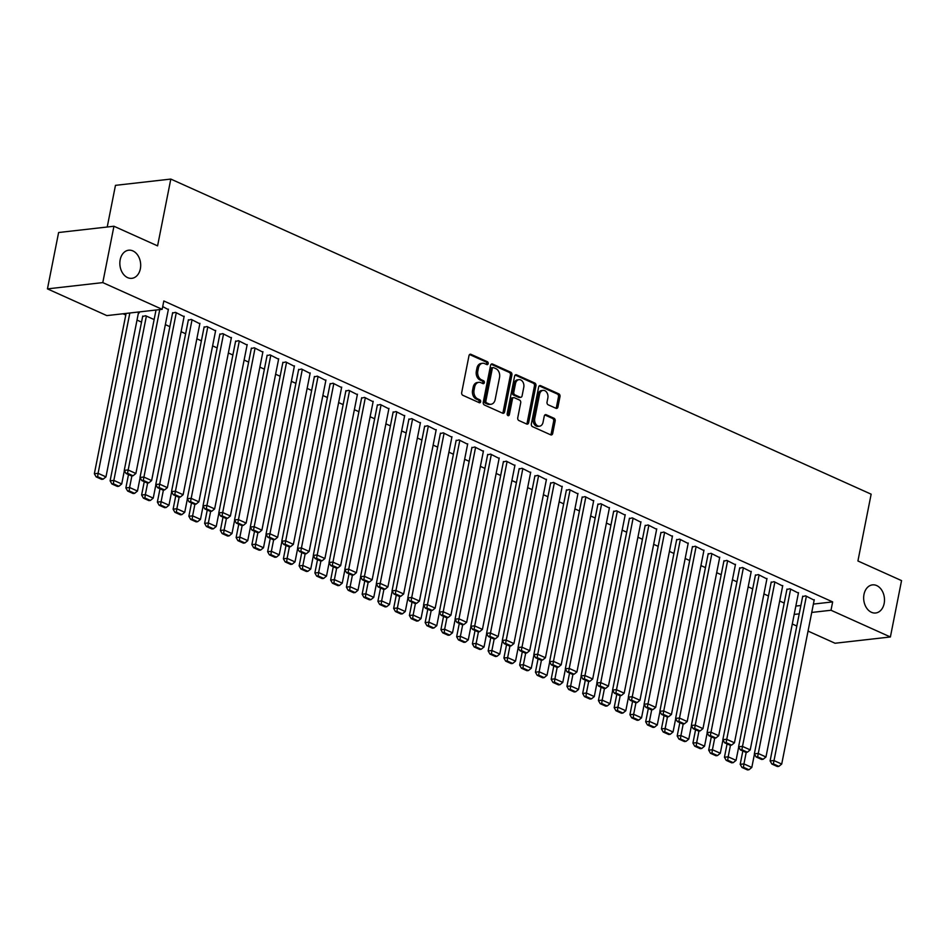 <?xml version="1.0" encoding="UTF-8"?>
<svg xmlns="http://www.w3.org/2000/svg" width="949" height="949" viewBox="0 0 949 949"><rect width="100%" height="100%" fill="white"/><g stroke="black" fill="none" stroke-linecap="round" stroke-linejoin="round"><path stroke-width="1.42" d="M488.177 363.633A1.518 1.115 83.5 0 0 487.383 361.711L470.953 354.321A2.171 1.59 83.5 0 0 468.996 355.673L461.7 392.554A2.171 1.59 83.5 0 0 462.839 395.306L479.269 402.696A1.518 1.115 83.5 0 0 479.838 399.826L477.703 398.865A6.94 5.089 83.5 0 1 474.061 390.086L474.666 387.014A6.94 5.089 83.5 0 1 478.83 382.34A6.94 5.089 83.5 0 1 480.918 382.684L483.041 383.633A1.518 1.115 83.5 0 0 483.61 380.774L481.475 379.814A6.94 5.089 83.5 0 1 477.833 371.035L478.438 367.963A6.94 5.089 83.5 0 1 482.602 363.277A6.94 5.089 83.5 0 1 484.69 363.621L486.813 364.582A1.518 1.115 83.5 0 0 488.177 363.633M486.434 364.416A1.518 1.115 83.5 0 0 485.888 361.889L469.589 354.546M478.889 402.518A1.518 1.115 83.5 0 0 478.343 399.992L476.208 399.043L477.703 398.865M482.661 383.467A1.518 1.115 83.5 0 0 482.116 380.94L479.98 379.98L481.475 379.814M863.993 594.406A14.152 10.368 83.5 0 0 875.666 612.995A14.152 10.368 83.5 0 0 884.16 603.469A14.152 10.368 83.5 0 0 872.475 584.881A14.152 10.368 83.5 0 0 863.993 594.406M120.179 259.741A14.152 10.368 83.5 0 0 131.852 278.33A14.152 10.368 83.5 0 0 140.345 268.816A14.152 10.368 83.5 0 0 128.661 250.216A14.152 10.368 83.5 0 0 120.179 259.741M555.995 408.319A2.171 1.59 83.5 0 0 557.941 406.967L559.993 396.611A2.171 1.59 83.5 0 0 558.854 393.871L540.61 385.662A2.171 1.59 83.5 0 0 538.652 387.014L531.357 423.895A2.171 1.59 83.5 0 0 532.496 426.647L550.74 434.856A2.171 1.59 83.5 0 0 552.686 433.503L555.165 421A2.171 1.59 83.5 0 0 554.026 418.26L546.221 414.737A2.171 1.59 83.5 0 0 544.263 416.101L543.042 422.293A5.801 4.259 83.5 0 1 539.554 426.196A5.801 4.259 83.5 0 1 534.762 418.568L539.578 394.286A5.801 4.259 83.5 0 1 543.053 390.383A5.801 4.259 83.5 0 1 547.846 398.011L547.039 402.056A2.171 1.59 83.5 0 0 548.178 404.808L555.995 408.319M813.388 604.086L832.653 601.903L163.821 300.975L162.172 309.327L106.834 315.602L47.45 288.876L102.789 282.6L162.172 309.327M832.653 601.903L831.004 610.254L890.387 636.969L835.061 643.244L808.05 631.085M47.45 288.876L58.613 232.517L113.939 226.242L157.581 245.874L170.808 179.076L871.146 494.18L857.92 560.978L901.55 580.61L890.387 636.969M113.939 226.242L102.789 282.6M511.902 374.985A2.171 1.59 83.5 0 0 510.764 372.233L492.519 364.025A2.171 1.59 83.5 0 0 490.574 365.377L483.266 402.257A2.171 1.59 83.5 0 0 484.405 405.009L502.65 413.218A2.171 1.59 83.5 0 0 504.607 411.866L511.902 374.985L510.408 375.152A2.171 1.59 83.5 0 0 509.269 372.411L491.155 364.262M516.564 374.843L534.809 383.052A2.171 1.59 83.5 0 1 535.948 385.804L528.64 422.685A2.171 1.59 83.5 0 1 526.695 424.037L518.889 420.526A2.171 1.59 83.5 0 1 517.751 417.774L520.704 402.815A2.171 1.59 83.5 0 0 519.566 400.075L514.382 397.738A2.171 1.59 83.5 0 0 512.436 399.102L509.352 414.666A1.518 1.115 83.5 0 1 507.181 413.693L514.607 376.195A2.171 1.59 83.5 0 1 516.564 374.843L515.307 374.985M170.808 179.076L115.47 185.352L107.225 227.001M798.417 593.089L789.841 588.748L786.887 589.519M763.933 593.932L768.453 595.972M766.911 578.926L758.334 574.572L755.38 575.343M732.426 579.756L736.946 581.796M735.404 564.75L726.827 560.396L723.873 561.167M700.931 565.592L705.451 567.621M703.897 550.574L695.32 546.221L692.379 546.992M669.425 551.416L673.944 553.445M672.39 536.399L663.826 532.045L660.872 532.828M637.918 537.241L642.437 539.269M640.895 522.223L632.319 517.869L629.365 518.652M606.411 523.065L610.931 525.094M609.388 508.047L600.812 503.694L597.858 504.477M574.904 508.889L579.424 510.918M577.882 493.871L569.305 489.518L566.363 490.301M543.409 494.714L547.929 496.742M546.375 479.696L537.81 475.342L534.856 476.125M511.902 480.538L516.422 482.578M514.88 465.52L506.303 461.167L503.35 461.949M480.396 466.362L484.915 468.403M483.373 451.344L474.797 446.991L471.843 447.774M448.889 452.187L453.408 454.227M451.866 437.169L443.29 432.827L440.336 433.598M417.394 438.011L421.914 440.051M420.36 423.005L411.783 418.651L408.841 419.422M385.887 423.835L390.407 425.876M388.853 408.829L380.288 404.476L377.334 405.247M354.38 409.671L358.9 411.7M357.358 394.654L348.781 390.3L345.827 391.071M322.874 395.496L327.393 397.524M325.851 380.478L317.274 376.124L314.321 376.907M291.367 381.32L295.886 383.349M294.344 366.302L285.768 361.949L282.826 362.732M259.872 367.144L264.391 369.173M262.837 352.126L254.273 347.773L251.319 348.556M228.365 352.969L232.885 354.997M231.331 337.951L222.766 333.597L219.812 334.38M196.858 338.793L201.378 340.821M199.836 323.775L191.259 319.422L188.305 320.204M165.351 324.617L169.871 326.658M162.718 306.586L168.329 309.599M137.558 312.114L139.289 312.897L138.412 312.992M795.843 606.079L800.873 605.498M122.979 313.763L125.778 315.032M137.012 320.086L141.531 322.114M154.118 319.564L145.6 315.732L142.647 316.503M184.082 316.693L175.506 312.34L172.552 313.111M181.105 331.711L185.624 333.74M215.589 330.869L207.012 326.515L204.059 327.286M212.612 345.875L217.131 347.915M247.084 345.045L238.519 340.691L235.566 341.462M244.118 360.051L248.638 362.091M278.591 359.208L270.014 354.867L267.072 355.638M275.625 374.226L280.145 376.267M310.098 373.384L301.521 369.031L298.567 369.813M307.12 388.402L311.64 390.442M341.604 387.56L333.028 383.206L330.074 383.989M338.627 402.578L343.147 404.618M373.111 401.735L364.535 397.382L361.581 398.165M370.134 416.753L374.653 418.782M404.606 415.911L396.041 411.558L393.088 412.341M401.641 430.929L406.16 432.958M436.113 430.087L427.536 425.733L424.594 426.516M433.135 445.105L437.655 447.133M467.62 444.262L459.043 439.909L456.089 440.692M464.642 459.28L469.162 461.309M499.127 458.438L490.55 454.085L487.596 454.868M496.149 473.456L500.669 475.485M530.621 472.614L522.057 468.26L519.103 469.031M527.656 487.632L532.175 489.66M562.128 486.79L553.552 482.436L550.61 483.207M559.163 501.796L563.682 503.836M593.635 500.965L585.058 496.612L582.105 497.383M590.658 515.971L595.177 518.012M625.142 515.129L616.565 510.787L613.612 511.558M622.164 530.147L626.684 532.187M656.649 529.305L648.072 524.951L645.118 525.734M653.671 544.323L658.191 546.363M688.144 543.48L679.579 539.127L676.625 539.91M685.178 558.498L689.698 560.539M719.65 557.656L711.074 553.303L708.132 554.086M716.673 572.674L721.204 574.703M751.157 571.832L742.581 567.478L739.627 568.261M748.18 586.85L752.699 588.878M782.664 586.008L774.087 581.654L771.134 582.437M779.687 601.025L784.206 603.054M814.159 600.183L805.594 595.83L802.64 596.613M794.194 614.43L799.224 613.849M811.739 612.437L831.004 610.254M796.816 626.032L792.296 624.003M482.602 363.277L481.107 363.455A6.94 5.089 83.5 0 0 476.944 368.129L478.438 367.963M479.98 379.98A6.94 5.089 83.5 0 1 476.339 371.201L476.944 368.129M478.83 382.34L477.335 382.506A6.94 5.089 83.5 0 0 473.171 387.18L474.666 387.014M476.208 399.043A6.94 5.089 83.5 0 1 472.566 390.253L473.171 387.18M502.519 413.159A2.171 1.59 83.5 0 0 503.112 412.032L510.408 375.152M493.658 367.666A1.518 1.115 83.5 0 0 492.282 368.603L485.876 400.988A1.518 1.115 83.5 0 0 486.671 402.91L488.913 403.918A6.94 5.089 83.5 0 0 491.001 404.262A6.94 5.089 83.5 0 0 495.164 399.576L499.542 377.453A6.94 5.089 83.5 0 0 495.9 368.675L493.658 367.666M492.163 367.832A1.518 1.115 83.5 0 0 490.787 368.781L492.282 368.603M491.001 404.262L489.506 404.428A6.94 5.089 83.5 0 1 487.418 404.084L485.176 403.076A1.518 1.115 83.5 0 1 484.381 401.154L490.787 368.781M515.2 375.069L533.314 383.218L534.809 383.052M526.565 423.978A2.171 1.59 83.5 0 0 527.146 422.851L534.453 385.97A2.171 1.59 83.5 0 0 533.314 383.218M513.741 397.631L512.246 397.809A2.171 1.59 83.5 0 0 510.942 399.268L507.857 414.843L509.352 414.666M523.777 387.299A5.801 4.259 83.5 0 0 518.996 379.671A5.801 4.259 83.5 0 0 515.509 383.574L513.812 392.127A2.171 1.59 83.5 0 0 514.951 394.879L520.135 397.204A2.171 1.59 83.5 0 0 522.092 395.852L523.777 387.299M518.996 379.671L517.49 379.837A5.801 4.259 83.5 0 0 514.014 383.74L515.509 383.574M520.787 397.311L519.293 397.477A2.171 1.59 83.5 0 1 518.64 397.37L513.456 395.045A2.171 1.59 83.5 0 1 512.318 392.305L514.014 383.74M543.053 390.383L541.559 390.549A5.801 4.259 83.5 0 0 538.071 394.464L539.578 394.286M539.554 426.196L538.059 426.374A5.801 4.259 83.5 0 1 533.267 418.746L538.071 394.464M550.61 434.796A2.171 1.59 83.5 0 0 551.191 433.669L553.67 421.166A2.171 1.59 83.5 0 0 552.532 418.426L544.856 414.974M555.853 408.26A2.171 1.59 83.5 0 0 556.446 407.133L558.498 396.789A2.171 1.59 83.5 0 0 557.36 394.037L539.246 385.887M126.098 313.407L94.354 473.753L98.091 473.326L129.835 312.992M138.507 312.541L105.968 476.873L103.133 479.174L97.617 476.695L96.122 476.873L101.638 479.352L103.133 479.174M97.617 476.695L98.091 473.326L105.968 476.873M96.122 476.873L94.354 473.753M168.424 309.149L135.885 473.48L128.008 469.933L124.26 470.36L126.027 473.48L131.543 475.959L133.038 475.781L127.522 473.302L126.027 473.48M156.016 310.026L124.26 470.36M159.752 309.599L127.522 473.302M133.038 475.781L135.885 473.48M142.73 316.053L110.108 480.835L113.844 480.408L146.383 316.088M124.378 470.55L121.721 483.954L118.886 486.268L113.37 483.788L111.875 483.954L117.391 486.434L118.886 486.268M113.37 483.788L113.844 480.408L121.721 483.954M111.875 483.954L110.108 480.835M128.495 474.583L125.861 487.928L129.598 487.501L131.887 475.912M140.132 477.644L137.475 491.048L134.628 493.35L129.123 490.87L127.629 491.036L133.133 493.527L134.628 493.35M129.123 490.87L129.598 487.501L137.475 491.048M127.629 491.036L125.861 487.928M184.165 316.231L151.626 480.562L143.762 477.027L140.013 477.442L141.781 480.562L147.297 483.041L148.791 482.875L143.275 480.396L141.781 480.562M172.647 312.66L140.013 477.442M176.289 312.696L143.275 480.396M148.791 482.875L151.626 480.562M199.919 323.324L167.38 487.656L159.503 484.109L155.766 484.536L157.534 487.656L163.05 490.135L164.545 489.957L159.029 487.478L157.534 487.656M188.4 319.754L155.766 484.536M192.042 319.777L159.029 487.478M164.545 489.957L167.38 487.656M144.248 481.677L141.615 495.01L145.351 494.583L147.641 483.005M155.885 484.725L153.228 498.13L150.381 500.443L144.877 497.964L143.382 498.13L148.886 500.609L150.381 500.443M144.877 497.964L145.351 494.583L153.228 498.13M143.382 498.13L141.615 495.01M160.001 488.759L157.368 502.092L161.105 501.677L163.394 490.087M171.627 491.819L168.981 505.212L166.134 507.525L160.618 505.046L159.124 505.212L164.64 507.691L166.134 507.525M160.618 505.046L161.105 501.677L168.981 505.212M159.124 505.212L157.368 502.092M215.672 330.406L183.133 494.737L175.257 491.191L171.52 491.618L173.287 494.737L178.803 497.217L180.298 497.051L174.782 494.571L173.287 494.737M204.154 326.836L171.52 491.618M207.795 326.871L174.782 494.571M180.298 497.051L183.133 494.737M231.426 337.5L198.887 501.831L191.01 498.284L187.273 498.711L189.041 501.819L194.557 504.31L196.052 504.133L190.535 501.653L189.041 501.819M219.907 333.929L187.273 498.711M223.549 333.953L190.535 501.653M196.052 504.133L198.887 501.831M175.755 495.853L173.109 509.186L176.858 508.759L179.147 497.181M187.38 498.901L184.735 512.306L181.888 514.619L176.372 512.128L174.877 512.306L180.393 514.785L181.888 514.619M176.372 512.128L176.858 508.759L184.735 512.306M174.877 512.306L173.109 509.186M247.179 344.582L214.64 508.913L206.763 505.366L203.027 505.793L204.794 508.913L210.31 511.392L211.805 511.226L206.289 508.747L204.794 508.913M235.649 341.011L203.027 505.793M239.302 341.047L206.289 508.747M211.805 511.226L214.64 508.913M191.508 502.934L188.863 516.268L192.611 515.853L194.901 504.263M203.133 505.995L200.476 519.388L197.641 521.701L192.125 519.222L190.63 519.388L196.146 521.867L197.641 521.701M192.125 519.222L192.611 515.853L200.476 519.388M190.63 519.388L188.863 516.268M262.932 351.676L230.393 516.007L222.517 512.46L218.78 512.887L220.548 515.995L226.052 518.486L227.546 518.308L222.042 515.829L220.548 515.995M251.402 348.093L218.78 512.887M255.056 348.129L222.042 515.829M227.546 518.308L230.393 516.007M207.262 510.028L204.616 523.362L208.353 522.935L210.654 511.357M218.887 513.077L216.23 526.481L213.395 528.795L207.878 526.304L206.384 526.481L211.9 528.961L213.395 528.795M207.878 526.304L208.353 522.935L216.23 526.481M206.384 526.481L204.616 523.362M223.015 517.11L220.37 530.444L224.106 530.028L226.408 518.439M234.64 520.159L231.983 533.563L229.148 535.877L223.632 533.397L222.137 533.563L227.653 536.043L229.148 535.877M223.632 533.397L224.106 530.028L231.983 533.563M222.137 533.563L220.37 530.444M238.768 524.192L236.123 537.537L239.86 537.11L242.161 525.532M250.394 527.253L247.736 540.657L244.901 542.958L239.385 540.479L237.891 540.657L243.407 543.136L244.901 542.958M239.385 540.479L239.86 537.11L247.736 540.657M237.891 540.657L236.123 537.537M254.522 531.286L251.876 544.619L255.613 544.192L257.903 532.614M266.147 534.334L263.49 547.739L260.655 550.052L255.139 547.573L253.644 547.739L259.16 550.218L260.655 550.052M255.139 547.573L255.613 544.192L263.49 547.739M253.644 547.739L251.876 544.619M270.263 538.368L267.63 551.713L271.367 551.286L273.656 539.708M281.9 541.428L279.243 554.833L276.396 557.134L270.892 554.655L269.397 554.833L274.902 557.312L276.396 557.134M270.892 554.655L271.367 551.286L279.243 554.833M269.397 554.833L267.63 551.713M286.017 545.461L283.383 558.795L287.12 558.368L289.409 546.79M297.654 548.51L294.997 561.915L292.15 564.228L286.645 561.749L285.151 561.915L290.655 564.394L292.15 564.228M286.645 561.749L287.12 558.368L294.997 561.915M285.151 561.915L283.383 558.795M301.77 552.543L299.137 565.889L302.873 565.462L305.163 553.872M313.395 555.604L310.75 569.009L307.903 571.31L302.399 568.831L300.892 568.997L306.408 571.488L307.903 571.31M302.399 568.831L302.873 565.462L310.75 569.009M300.892 568.997L299.137 565.889M317.524 559.637L314.878 572.971L318.627 572.544L320.916 560.966M329.149 562.686L326.503 576.09L323.656 578.404L318.14 575.924L316.646 576.09L322.162 578.57L323.656 578.404M318.14 575.924L318.627 572.544L326.503 576.09M316.646 576.09L314.878 572.971M333.277 566.719L330.632 580.053L334.38 579.637L336.67 568.048M344.902 569.78L342.245 583.172L339.41 585.486L333.894 583.006L332.399 583.172L337.915 585.652L339.41 585.486M333.894 583.006L334.38 579.637L342.245 583.172M332.399 583.172L330.632 580.053M349.03 573.813L346.385 587.146L350.122 586.719L352.423 575.141M360.656 576.862L357.998 590.266L355.163 592.579L349.647 590.088L348.153 590.266L353.669 592.745L355.163 592.579M349.647 590.088L350.122 586.719L357.998 590.266M348.153 590.266L346.385 587.146M364.784 580.895L362.138 594.228L365.875 593.813L368.176 582.223M376.409 583.943L373.752 597.348L370.917 599.661L365.401 597.182L363.906 597.348L369.422 599.827L370.917 599.661M365.401 597.182L365.875 593.813L373.752 597.348M363.906 597.348L362.138 594.228M380.537 587.989L377.892 601.322L381.628 600.895L383.93 589.317M392.162 591.037L389.505 604.442L386.67 606.743L381.154 604.264L379.659 604.442L385.175 606.921L386.67 606.743M381.154 604.264L381.628 600.895L389.505 604.442M379.659 604.442L377.892 601.322M396.291 595.07L393.645 608.404L397.382 607.989L399.671 596.399M407.916 598.119L405.259 611.524L402.423 613.837L396.907 611.358L395.413 611.524L400.929 614.003L402.423 613.837M396.907 611.358L397.382 607.989L405.259 611.524M395.413 611.524L393.645 608.404M412.032 602.152L409.399 615.498L413.135 615.071L415.425 603.493M423.669 605.213L421.012 618.618L418.177 620.919L412.661 618.44L411.166 618.618L416.67 621.097L418.177 620.919M412.661 618.44L413.135 615.071L421.012 618.618M411.166 618.618L409.399 615.498M427.785 609.246L425.152 622.58L428.889 622.153L431.178 610.575M439.423 612.295L436.765 625.699L433.918 628.013L428.414 625.533L426.92 625.699L432.424 628.179L433.918 628.013M428.414 625.533L428.889 622.153L436.765 625.699M426.92 625.699L425.152 622.58M443.539 616.328L440.905 629.673L444.642 629.246L446.932 617.669M455.164 619.389L452.519 632.793L449.672 635.095L444.168 632.615L442.661 632.781L448.177 635.272L449.672 635.095M444.168 632.615L444.642 629.246L452.519 632.793M442.661 632.781L440.905 629.673M459.292 623.422L456.647 636.755L460.395 636.328L462.685 624.75M470.918 626.47L468.272 639.875L465.425 642.188L459.909 639.709L458.414 639.875L463.931 642.354L465.425 642.188M459.909 639.709L460.395 636.328L468.272 639.875M458.414 639.875L456.647 636.755M475.046 630.504L472.4 643.849L476.149 643.422L478.438 631.832M486.671 633.564L484.026 646.969L481.179 649.27L475.663 646.791L474.168 646.957L479.684 649.448L481.179 649.27M475.663 646.791L476.149 643.422L484.026 646.969M474.168 646.957L472.4 643.849M490.799 637.598L488.154 650.931L491.89 650.504L494.192 638.926M502.424 640.646L499.767 654.051L496.932 656.364L491.416 653.885L489.921 654.051L495.437 656.53L496.932 656.364M491.416 653.885L491.89 650.504L499.767 654.051M489.921 654.051L488.154 650.931M506.552 644.679L503.907 658.013L507.644 657.598L509.945 646.008M518.178 647.74L515.521 661.133L512.685 663.446L507.169 660.967L505.675 661.133L511.191 663.612L512.685 663.446M507.169 660.967L507.644 657.598L515.521 661.133M505.675 661.133L503.907 658.013M522.306 651.773L519.661 665.107L523.397 664.68L525.699 653.102M533.931 654.822L531.274 668.226L528.439 670.54L522.923 668.049L521.428 668.226L526.944 670.706L528.439 670.54M522.923 668.049L523.397 664.68L531.274 668.226M521.428 668.226L519.661 665.107M278.686 358.758L246.147 523.089L238.27 519.542L234.533 519.969L236.301 523.089L241.805 525.568L243.3 525.402L237.796 522.923L236.301 523.089M267.155 355.187L234.533 519.969M270.809 355.211L237.796 522.923M243.3 525.402L246.147 523.089M294.439 365.851L261.9 530.171L254.024 526.636L250.287 527.051L252.043 530.171L257.559 532.65L259.053 532.484L253.537 530.005L252.043 530.171M282.909 362.269L250.287 527.051M286.562 362.304L253.537 530.005M259.053 532.484L261.9 530.171M310.193 372.933L277.654 537.264L269.777 533.718L266.028 534.145L267.796 537.264L273.312 539.744L274.807 539.578L269.291 537.087L267.796 537.264M298.662 369.363L266.028 534.145M302.316 369.386L269.291 537.087M274.807 539.578L277.654 537.264M325.934 380.027L293.395 544.346L285.53 540.811L281.782 541.227L283.549 544.346L289.065 546.826L290.56 546.66L285.044 544.18L283.549 544.346M314.416 376.445L281.782 541.227M318.057 376.48L285.044 544.18M290.56 546.66L293.395 544.346M341.687 387.109L309.149 551.44L301.272 547.893L297.535 548.32L299.303 551.44L304.819 553.919L306.313 553.741L300.797 551.262L299.303 551.44M330.169 383.538L297.535 548.32M333.811 383.562L300.797 551.262M306.313 553.741L309.149 551.44M357.441 394.191L324.902 558.522L317.025 554.987L313.289 555.402L315.056 558.522L320.572 561.001L322.067 560.835L316.551 558.356L315.056 558.522M345.922 390.62L313.289 555.402M349.564 390.656L316.551 558.356M322.067 560.835L324.902 558.522M373.194 401.285L340.655 565.616L332.779 562.069L329.042 562.496L330.81 565.616L336.326 568.095L337.82 567.917L332.304 565.438L330.81 565.616M361.676 397.714L329.042 562.496M365.318 397.738L332.304 565.438M337.82 567.917L340.655 565.616M388.948 408.367L356.409 572.698L348.532 569.151L344.795 569.578L346.563 572.698L352.079 575.177L353.574 575.011L348.058 572.532L346.563 572.698M377.417 404.796L344.795 569.578M381.071 404.832L348.058 572.532M353.574 575.011L356.409 572.698M404.701 415.46L372.162 579.792L364.286 576.245L360.549 576.672L362.316 579.78L367.821 582.271L369.315 582.093L363.811 579.614L362.316 579.78M393.171 411.89L360.549 576.672M396.824 411.913L363.811 579.614M369.315 582.093L372.162 579.792M420.454 422.542L387.916 586.873L380.039 583.327L376.302 583.754L378.07 586.873L383.574 589.353L385.069 589.187L379.564 586.707L378.07 586.873M408.924 418.972L376.302 583.754M412.578 419.007L379.564 586.707M385.069 589.187L387.916 586.873M436.208 429.636L403.669 593.967L395.792 590.42L392.056 590.847L393.811 593.955L399.327 596.435L400.822 596.269L395.318 593.789L393.811 593.955M424.678 426.054L392.056 590.847M428.331 426.089L395.318 593.789M400.822 596.269L403.669 593.967M451.961 436.718L419.422 601.049L411.546 597.502L407.797 597.929L409.565 601.049L415.081 603.528L416.575 603.362L411.059 600.883L409.565 601.049M440.431 433.147L407.797 597.929M444.085 433.171L411.059 600.883M416.575 603.362L419.422 601.049M467.703 443.812L435.164 608.131L427.299 604.596L423.551 605.011L425.318 608.131L430.834 610.61L432.329 610.444L426.813 607.965L425.318 608.131M456.184 440.229L423.551 605.011M459.826 440.265L426.813 607.965M432.329 610.444L435.164 608.131M483.456 450.894L450.917 615.225L443.041 611.678L439.304 612.105L441.071 615.225L446.588 617.704L448.082 617.538L442.566 615.047L441.071 615.225M471.938 447.323L439.304 612.105M475.579 447.347L442.566 615.047M448.082 617.538L450.917 615.225M499.21 457.987L466.671 622.307L458.794 618.772L455.057 619.187L456.825 622.307L462.341 624.786L463.836 624.62L458.32 622.141L456.825 622.307M487.691 454.405L455.057 619.187M491.333 454.441L458.32 622.141M463.836 624.62L466.671 622.307M514.963 465.069L482.424 629.401L474.547 625.854L470.811 626.281L472.578 629.401L478.094 631.88L479.589 631.702L474.073 629.223L472.578 629.401M503.445 461.499L470.811 626.281M507.086 461.522L474.073 629.223M479.589 631.702L482.424 629.401M530.716 472.151L498.178 636.482L490.301 632.947L486.564 633.363L488.332 636.482L493.848 638.962L495.342 638.796L489.826 636.316L488.332 636.482M519.186 468.581L486.564 633.363M522.84 468.616L489.826 636.316M495.342 638.796L498.178 636.482M546.47 479.245L513.931 643.576L506.054 640.029L502.318 640.456L504.085 643.576L509.589 646.055L511.096 645.878L505.58 643.398L504.085 643.576M534.939 475.674L502.318 640.456M538.593 475.698L505.58 643.398M511.096 645.878L513.931 643.576M562.223 486.327L529.684 650.658L521.808 647.111L518.071 647.538L519.838 650.658L525.343 653.137L526.837 652.971L521.333 650.492L519.838 650.658M550.693 482.756L518.071 647.538M554.346 482.792L521.333 650.492M526.837 652.971L529.684 650.658M577.977 493.421L545.438 657.752L537.561 654.205L533.824 654.632L535.58 657.74L541.096 660.231L542.591 660.053L537.087 657.574L535.58 657.74M566.446 489.85L533.824 654.632M570.1 489.874L537.087 657.574M542.591 660.053L545.438 657.752M593.73 500.503L561.191 664.834L553.314 661.287L549.578 661.714L551.333 664.834L556.849 667.313L558.344 667.147L552.828 664.668L551.333 664.834M582.2 496.932L549.578 661.714M585.853 496.968L552.828 664.668M558.344 667.147L561.191 664.834M538.059 658.855L535.414 672.189L539.151 671.773L541.44 660.184M549.685 661.904L547.027 675.308L544.192 677.622L538.676 675.142L537.181 675.308L542.698 677.788L544.192 677.622M538.676 675.142L539.151 671.773L547.027 675.308M537.181 675.308L535.414 672.189M609.472 507.596L576.945 671.928L569.068 668.381L565.319 668.808L567.087 671.916L572.603 674.395L574.098 674.229L568.581 671.75L567.087 671.916M597.953 504.014L565.319 668.808M601.595 504.049L568.581 671.75M574.098 674.229L576.945 671.928M553.801 665.949L551.167 679.282L554.904 678.855L557.193 667.277M565.438 668.998L562.781 682.402L559.946 684.704L554.43 682.224L552.935 682.402L558.439 684.881L559.946 684.704M554.43 682.224L554.904 678.855L562.781 682.402M552.935 682.402L551.167 679.282M625.225 514.678L592.686 679.01L584.809 675.463L581.073 675.89L582.84 679.01L588.356 681.489L589.851 681.323L584.335 678.843L582.84 679.01M613.706 511.108L581.073 675.89M617.348 511.131L584.335 678.843M589.851 681.323L592.686 679.01M569.554 673.031L566.921 686.364L570.657 685.949L572.947 674.359M581.191 676.079L578.534 689.484L575.687 691.797L570.183 689.318L568.688 689.484L574.192 691.963L575.687 691.797M570.183 689.318L570.657 685.949L578.534 689.484M568.688 689.484L566.921 686.364M640.978 521.772L608.439 686.091L600.563 682.556L596.826 682.972L598.594 686.091L604.11 688.571L605.604 688.405L600.088 685.925L598.594 686.091M629.46 518.19L596.826 682.972M633.102 518.225L600.088 685.925M605.604 688.405L608.439 686.091M585.308 680.113L582.674 693.458L586.411 693.031L588.7 681.453M596.933 683.173L594.288 696.578L591.441 698.879L585.936 696.4L584.43 696.578L589.946 699.057L591.441 698.879M585.936 696.4L586.411 693.031L594.288 696.578M584.43 696.578L582.674 693.458M656.732 528.854L624.193 693.185L616.316 689.638L612.579 690.065L614.347 693.185L619.863 695.664L621.358 695.498L615.842 693.007L614.347 693.185M645.213 525.283L612.579 690.065M648.855 525.307L615.842 693.007M621.358 695.498L624.193 693.185M601.061 687.206L598.428 700.54L602.164 700.113L604.454 688.535M612.686 690.255L610.041 703.66L607.194 705.973L601.678 703.494L600.183 703.66L605.699 706.139L607.194 705.973M601.678 703.494L602.164 700.113L610.041 703.66M600.183 703.66L598.428 700.54M672.485 535.948L639.946 700.267L632.07 696.732L628.333 697.147L630.1 700.267L635.616 702.746L637.111 702.58L631.595 700.101L630.1 700.267M660.955 532.365L628.333 697.147M664.608 532.401L631.595 700.101M637.111 702.58L639.946 700.267M616.814 694.288L614.169 707.634L617.918 707.207L620.207 695.629M628.44 697.349L625.794 710.754L622.947 713.055L617.431 710.576L615.937 710.742L621.453 713.233L622.947 713.055M617.431 710.576L617.918 707.207L625.794 710.754M615.937 710.742L614.169 707.634M688.239 543.03L655.7 707.361L647.823 703.814L644.086 704.241L645.854 707.361L651.358 709.84L652.865 709.662L647.348 707.183L645.854 707.361M676.708 539.459L644.086 704.241M680.362 539.483L647.348 707.183M652.865 709.662L655.7 707.361M632.568 701.382L629.922 714.716L633.659 714.289L635.96 702.711M644.193 704.431L641.536 717.835L638.701 720.149L633.185 717.669L631.69 717.835L637.206 720.315L638.701 720.149M633.185 717.669L633.659 714.289L641.536 717.835M631.69 717.835L629.922 714.716M703.992 550.112L671.453 714.443L663.576 710.908L659.84 711.323L661.607 714.443L667.111 716.922L668.606 716.756L663.102 714.277L661.607 714.443M692.462 546.541L659.84 711.323M696.115 546.577L663.102 714.277M668.606 716.756L671.453 714.443M648.321 708.464L645.676 721.809L649.413 721.382L651.714 709.793M659.946 711.525L657.289 724.929L654.454 727.231L648.938 724.751L647.443 724.917L652.959 727.409L654.454 727.231M648.938 724.751L649.413 721.382L657.289 724.929M647.443 724.917L645.676 721.809M719.745 557.205L687.206 721.537L679.33 717.99L675.593 718.417L677.349 721.537L682.865 724.016L684.359 723.838L678.855 721.359L677.349 721.537M708.215 553.635L675.593 718.417M711.869 553.658L678.855 721.359M684.359 723.838L687.206 721.537M664.075 715.558L661.429 728.891L665.166 728.464L667.467 716.886M675.7 718.607L673.043 732.011L670.208 734.324L664.691 731.845L663.197 732.011L668.713 734.49L670.208 734.324M664.691 731.845L665.166 728.464L673.043 732.011M663.197 732.011L661.429 728.891M735.499 564.287L702.96 728.618L695.083 725.072L691.346 725.499L693.102 728.618L698.618 731.098L700.113 730.932L694.597 728.452L693.102 728.618M723.968 560.717L691.346 725.499M727.622 560.752L694.597 728.452M700.113 730.932L702.96 728.618M679.828 722.64L677.183 735.973L680.919 735.558L683.209 723.968M691.453 725.7L688.796 739.093L685.961 741.406L680.445 738.927L678.95 739.093L684.466 741.572L685.961 741.406M680.445 738.927L680.919 735.558L688.796 739.093M678.95 739.093L677.183 735.973M751.24 571.381L718.713 735.712L710.837 732.165L707.088 732.592L708.856 735.7L714.372 738.192L715.866 738.014L710.35 735.534L708.856 735.7M739.722 567.81L707.088 732.592M743.375 567.834L710.35 735.534M715.866 738.014L718.713 735.712M695.57 729.734L692.936 743.067L696.673 742.64L698.962 731.062M707.207 732.782L704.549 746.187L701.714 748.5L696.198 746.009L694.704 746.187L700.208 748.666L701.714 748.5M696.198 746.009L696.673 742.64L704.549 746.187M694.704 746.187L692.936 743.067M766.994 578.463L734.455 742.794L726.578 739.247L722.841 739.674L724.609 742.794L730.125 745.273L731.62 745.107L726.104 742.628L724.609 742.794M755.475 574.892L722.841 739.674M759.117 574.928L726.104 742.628M731.62 745.107L734.455 742.794M711.323 736.815L708.689 750.149L712.426 749.734L714.716 738.144M722.96 739.864L720.303 753.269L717.456 755.582L711.952 753.103L710.457 753.269L715.961 755.748L717.456 755.582M711.952 753.103L712.426 749.734L720.303 753.269M710.457 753.269L708.689 750.149M782.747 585.557L750.208 749.888L742.332 746.341L738.595 746.768L740.362 749.876L745.878 752.355L747.373 752.189L741.857 749.71L740.362 749.876M771.229 581.974L738.595 746.768M774.87 582.01L741.857 749.71M747.373 752.189L750.208 749.888M727.076 743.909L724.443 757.243L728.18 756.816L730.469 745.238M738.702 746.958L736.056 760.363L733.209 762.664L727.705 760.185L726.199 760.363L731.715 762.842L733.209 762.664M727.705 760.185L728.18 756.816L736.056 760.363M726.199 760.363L724.443 757.243M798.5 592.639L765.962 756.97L758.085 753.423L754.348 753.85L756.116 756.97L761.632 759.449L763.126 759.283L757.61 756.804L756.116 756.97M786.982 589.068L754.348 753.85M790.624 589.092L757.61 756.804M763.126 759.283L765.962 756.97M742.83 750.991L740.196 764.325L743.933 763.909L746.222 752.32M754.455 754.04L751.81 767.444L748.963 769.758L743.447 767.278L741.952 767.444L747.468 769.924L748.963 769.758M743.447 767.278L743.933 763.909L751.81 767.444M741.952 767.444L740.196 764.325M814.254 599.732L781.715 764.052L773.838 760.517L770.102 760.932L771.869 764.052L777.385 766.531L778.88 766.365L773.364 763.886L771.869 764.052M802.724 596.15L770.102 760.932M806.377 596.186L773.364 763.886M778.88 766.365L781.715 764.052M485.888 361.889L487.383 361.711M478.343 399.992L479.838 399.826M482.116 380.94L483.61 380.774M476.339 371.201L477.833 371.035M472.566 390.253L474.061 390.086M469.696 354.463L470.953 354.321M503.112 412.032L504.607 411.866M491.262 364.167L492.519 364.025M509.269 372.411L510.764 372.233M484.381 401.154L485.876 400.988M485.176 403.076L486.671 402.91M487.418 404.084L488.913 403.918M534.453 385.97L535.948 385.804M527.146 422.851L528.64 422.685M510.942 399.268L512.436 399.102M512.318 392.305L513.812 392.127M513.456 395.045L514.951 394.879M518.64 397.37L520.135 397.204M533.267 418.746L534.762 418.568M544.951 414.879L546.221 414.737M552.532 418.426L554.026 418.26M553.67 421.166L555.165 421M551.191 433.669L552.686 433.503M539.352 385.804L540.61 385.662M557.36 394.037L558.854 393.871M558.498 396.789L559.993 396.611M556.446 407.133L557.941 406.967M491.701 367.761L493.195 367.583"/></g></svg>
